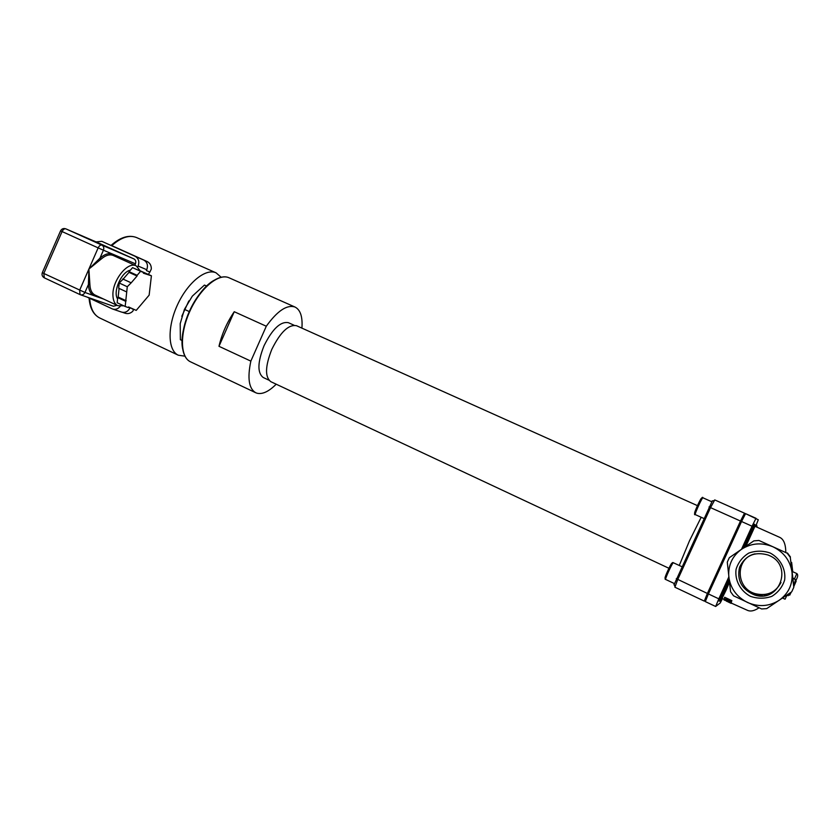 <?xml version="1.0" encoding="UTF-8"?>
<svg xmlns="http://www.w3.org/2000/svg" width="840" height="840" viewBox="0 0 840 840"><rect width="100%" height="100%" fill="white"/><g stroke="black" fill="none" stroke-linecap="round" stroke-linejoin="round"><path stroke-width="1.26" d="M770.133 552.993C780.266 558.369 786.02 569.037 784.644 580.01C782.418 587.024 778.134 592.484 771.782 596.369C764.683 598.825 757.523 598.794 750.288 596.274C740.25 590.793 734.664 580.188 736.061 569.352C738.245 562.422 742.476 557.004 748.734 553.109C755.748 550.61 762.877 550.567 770.133 552.993M769.041 555.429L768.065 555.009C754.719 551.313 745.206 555.408 739.536 567.325C736.732 580.24 741.699 589.449 754.436 594.92C779.447 603.782 793.674 565.351 769.041 555.429M755.066 553.833C735.084 557.96 735.294 588.504 755.433 593.712C767.067 596.316 775.593 592.567 781.011 582.477M708.414 593.943L705.317 601.598L715.649 606.48L718.82 598.836L708.414 593.943L741.542 521.504L752.052 526.218L756.021 518.301L745.563 513.649L741.542 521.504M722.159 597.734L729.383 581.9M754.866 526.512L745.868 546.304M728.931 602.133L723.923 599.434L729.162 601.377L731.189 602.847L728.931 602.133M741.478 549.308C732.165 556.196 727.944 565.415 728.826 576.965C730.496 588.473 736.712 596.967 747.464 602.458C758.583 607.236 769.157 606.512 779.174 600.306C788.687 593.387 792.971 584.052 792.025 572.303C790.209 560.648 783.867 552.143 772.968 546.808C761.786 542.22 751.286 543.05 741.478 549.308L753.858 540.865L758.919 540.456L787.196 553.203L790.272 557.298L793.8 587.275L791.721 591.791L766.721 608.622L761.618 608.958L733.551 595.823L730.569 591.727L727.283 562.149L729.32 557.707L741.478 549.308M729.435 582.309L726.191 589.942M722.495 598.595L720.226 602.962L715.649 606.48M792.74 571.704L791.637 562.412M787.196 553.203L758.919 540.456M793.842 586.457L796.163 581.175L795.533 579.611L793.811 585.827L790.272 557.298M790.429 556.973L787.427 552.972M755.255 593.933L762.699 595.875M764.389 594.594L763.224 594.657M768.337 594.731L769.135 594.437M790.566 592.578L788.225 595.718M759.024 607.782C754.362 610.932 750.446 611.762 747.285 610.25L731.262 603.078M727.02 599.361L731.504 601.461L725.918 598.836L726.8 599.833M731.609 601.188L731.871 600.631L724.689 597.261L724.427 597.817M726.863 599.707L727.251 600.8M727.514 600.222L731.441 602.291M724.868 600.17L726.38 600.884M724.091 599.676L724.815 600.306M724.952 600.212L723.975 599.907M726.485 600.925L731.01 603.299M731.262 602.69L731.125 603.361L727.797 601.776M764.432 595.224L766.804 595.192M755.055 526.124L755.759 524.947L756.746 525.389L755.969 526.732M745.563 513.649L758.3 519.771L756.147 525.115M752.052 526.218L741.489 549.297M741.846 549.055L753.648 523.94L754.688 524.402L743.683 547.796M793.8 587.275L793.811 585.827M731.871 600.631L731.504 601.461M724.248 599.004L725.687 599.13M729.12 602.375L730.401 603.025M791.616 563.714L792.55 571.62M729.12 579.611L719.513 601.22L718.473 600.726L728.868 577.405M728.826 576.975L718.82 598.836M755.139 526.365L779.53 537.274C783.615 539.049 785.694 544.037 785.788 552.226M788.183 595.707L786.87 595.098L788.183 595.707M792.908 578.036L795.533 579.611L792.96 578.434M129.003 272.36L123.133 279.121L131.198 282.818L137.056 276.024L129.003 272.36L129.077 271.656L137.13 275.32L137.056 276.024M131.198 282.818L127.281 286.734L125.171 306.474L128.1 307.514L128.573 306.968L136.216 310.391L149.142 295.144L151.41 275.793L143.399 273.189L143.472 272.486L140.606 271.288L137.13 275.32M143.472 272.486L132.562 267.645L129.077 271.656M140.606 271.288L132.562 267.645M148.607 274.627L140.553 271.12M151.41 275.793L140.648 271.016M133.35 309.372L131.828 308.658M126.189 300.772L118.178 297.045L117.705 297.602L117.17 302.746L125.171 306.474M125.717 301.329L117.705 297.602M118.178 297.045L119.07 288.414M137.603 269.819L146.191 273.672M126.725 291.953L118.671 288.225L119.207 283.017L123.133 279.121M130.798 282.66L122.735 278.964M127.281 286.734L119.207 283.017M117.569 298.893C112.613 291.68 121.485 271.75 130.358 270.186M123.753 305.812L117.842 305.707L95.046 295.05C91.823 293.401 90.101 289.873 89.891 284.445L88.431 284.498C88.694 290.567 90.72 294.357 94.5 295.848L97.639 296.268M115.878 256.662L112.749 254.163C108.948 252.714 104.675 254.058 99.939 258.195L100.895 259.298C105.493 255.276 109.63 254.006 113.295 255.497L136.216 265.87L140.406 271.058M99.152 243.243L133.948 258.92C135.702 259.97 136.206 261.597 135.46 263.802L103.436 250.204L99.939 258.195L88.883 269.062L100.895 259.298M89.891 284.445L88.883 269.062L88.431 284.498L84.945 292.467L43.796 273.452L62.076 231.567L60.564 230.843M135.46 263.802L134.831 265.24M117.842 305.707C114.702 304.101 113.064 300.584 112.917 295.155C112.277 280.497 127.607 261.261 136.059 265.797L136.216 265.87M116.991 305.308L113.411 306.254L80.577 294.808M133.948 258.92L101.871 245.102C103.698 246.194 104.213 247.895 103.436 250.204L98.154 247.884C99.257 245.7 100.495 244.776 101.871 245.102L65.856 228.858L99.236 243.275L65.856 228.858C64.439 228.512 63.179 229.415 62.076 231.567L98.154 247.884L79.632 290.231L80.062 294.609L44.331 277.841L79.947 294.546M149.898 272.055L151.337 268.979C151.358 265.461 149.972 262.973 147.168 261.534L143.766 260.064C147.252 262.132 148.25 265.346 146.779 269.714L146.391 270.585L149.898 272.055L148.355 274.407M122.588 312.365L125.002 313.194C127.796 314.129 130.389 313.488 132.773 311.262L133.655 309.477M147.168 261.534L115.805 247.433M129.948 308.049C127.838 311.714 124.992 313.047 121.412 312.039L112.854 309.099M110.764 245.228L115.93 247.496M120.236 306.317C118.01 309.015 115.416 309.897 112.455 308.963L87.129 297.098M96.012 241.889L101.829 241.332L135.103 256.295C138.621 258.384 139.629 261.639 138.138 266.06L137.781 266.868M221.099 277.2L216.09 272.843C205.79 267.95 187.603 282.597 177.44 304.931C167.139 327.191 167.874 350.553 178.28 355.205L184.884 356.171M181.786 316.312L188.832 300.93M712.373 500.777L674.016 584.84M737.846 529.599L737.3 529.357L739.221 524.559L741.867 519.372L742.413 519.624M707.364 594.846L711.911 584.924L712.436 585.165M266.291 326.235L250.845 361.127L218.978 346.3C221.865 333.953 226.947 322.423 234.245 311.724L266.291 326.235C277.431 310.779 287.018 304.385 295.06 307.062C300.447 309.855 302.736 316.88 301.917 328.135M276.203 384.206C268.926 391.482 262.553 394.506 257.082 393.246L255.728 392.742C248.882 388.742 247.254 378.2 250.845 361.127M294.094 325.248L288.425 322.697C280.592 321.174 272.465 328.86 264.043 345.733C257.502 362.344 257.24 372.939 263.256 377.517L268.905 380.163M234.245 311.724L218.978 346.3M668.966 568.292L270.848 381.696C264.81 377.076 265.135 366.293 271.824 349.325C280.423 332.084 288.656 324.219 296.541 325.721L697.484 505.659M705.705 600.243L704.288 601.104L707.385 593.45L740.492 521.042L744.524 513.188L745.448 513.744M714.735 499.916L744.524 513.188L714.746 499.926L710.546 507.633L709.013 506.94M712.016 584.966C717.812 570.581 729.845 544.247 737.415 529.41M674.919 587.192L677.744 579.505L710.546 507.633L740.492 521.042M206.861 286.115L204.435 285.075L192.318 296.153L184.433 309.351L180.212 323.62L180.369 339.696L182.007 340.473M184.433 309.351L189.284 311.577M204.435 285.075L206.535 286.02M789.736 595.15L791.227 592.126M790.188 593.24L789.663 594.395M726.222 589.88L721.161 600.149M745.584 546.494L753.617 529.022M729.435 600.8L729.162 601.377M731.462 602.27L731.189 602.847M724.196 598.857L723.933 599.403M727.062 601.45L726.348 601.115M752.304 531.815L750.173 530.859M721.255 594.038L723.398 594.972M796.068 580.062C797.927 576.807 798.178 574.634 796.824 573.562L794.546 578.781M787.006 595.172L785.053 599.203L782.534 598.038M103.814 299.145L84.945 292.467C83.843 294.514 82.32 295.27 80.377 294.745L80.377 294.745M42.336 272.622L43.796 273.452L44.331 277.841C42.273 276.633 41.601 274.911 42.305 272.695L60.554 230.864C61.73 228.764 63.494 228.091 65.835 228.847L65.835 228.847M143.766 260.064L135.103 256.295M146.779 269.714L138.138 266.06M111.09 245.375C120.414 237.143 128.93 234.549 136.637 237.584C129.35 234.665 121.055 237.353 111.752 245.669M89.67 298.284C90.373 308.375 93.723 314.937 99.729 317.982L178.28 355.205M701.505 498.362C701.096 497.175 693.577 513.649 694.754 513.167M702.944 497.805C702.66 496.156 700.875 498.697 697.589 505.428C694.586 512.452 693.819 515.519 695.279 514.605C694.239 514.647 702.293 496.997 702.944 497.805L711.659 501.69M671.958 563.251L671.853 563.241C670.845 563.504 664.03 578.508 665.154 577.994M673.397 562.716L673.019 562.643C672.294 561.845 670.1 565.614 666.425 573.941C664.954 577.794 664.702 579.631 665.669 579.453C664.671 579.505 672.21 562.989 673.302 562.726L681.775 566.633M214.988 279.836C196.403 288.771 177.534 329.91 182.9 349.829M190.512 361.82C180.128 357.189 179.582 333.449 190.092 310.727C200.466 287.942 218.809 272.916 229.078 277.798C218.431 272.811 200.078 287.879 189.746 310.569C179.277 333.197 179.802 356.969 190.512 361.82L255.728 392.742M707.385 593.45L676.274 578.697M701.179 517.272L689.399 541.002L679.266 565.457M755.433 593.712L754.436 594.92M756.347 594.395L761.639 595.928M727.283 600.8L727.545 600.222M722.232 598.469L724.091 599.34L724.353 598.773M755.045 526.197L754.688 524.402M719.513 601.22L721.098 600.317M757.092 527.09L756.746 525.389M792.13 571.431L796.824 573.562M128.299 307.282L130.263 308.196M115.889 247.475L111.584 245.595M136.637 237.584L216.09 272.843M99.729 317.982C93.419 314.748 89.859 308.081 89.072 298.011M695.279 514.605L703.773 518.438M707.322 594.867L707.879 595.13M665.669 579.453L674.279 583.517M295.06 307.062L229.078 277.798M704.288 601.104L674.867 587.192M674.037 584.251L674.95 586.457M711.963 501.207L714.231 500.462"/></g></svg>
